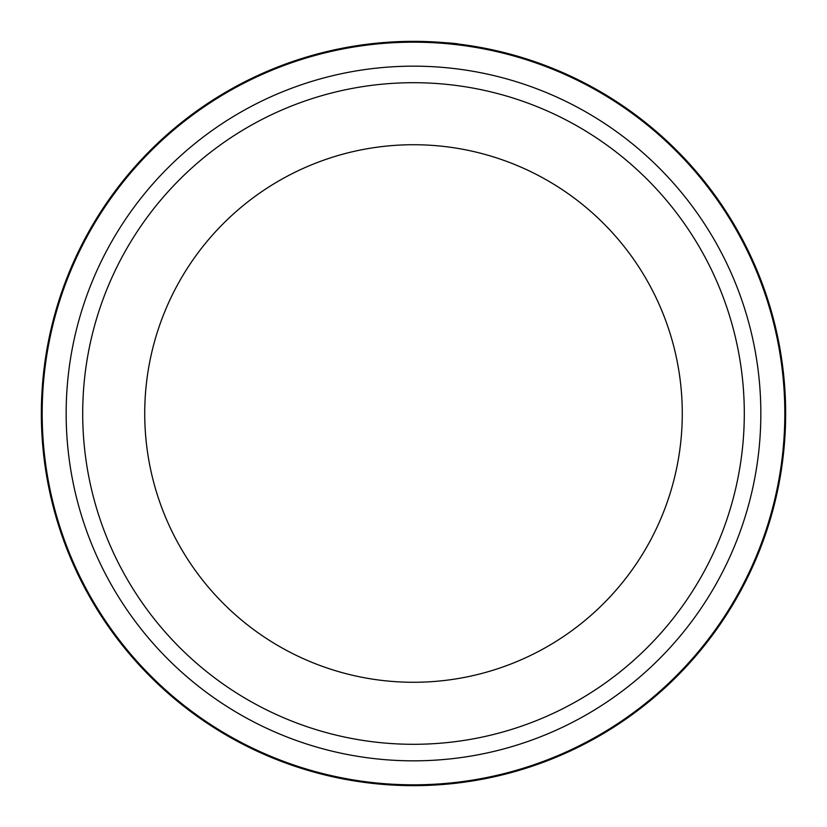 <?xml version="1.0" encoding="UTF-8"?>
<svg xmlns="http://www.w3.org/2000/svg" width="827" height="827" viewBox="0 0 827 827"><rect width="100%" height="100%" fill="white"/><g stroke="black" fill="none" stroke-linecap="round" stroke-linejoin="round"><path stroke-width="1.24" d="M784.823 413.5A371.323 371.323 0 0 0 413.5 42.177A371.323 371.323 0 0 0 42.177 413.5A371.323 371.323 0 0 0 413.5 784.823A371.323 371.323 0 0 0 784.823 413.5M378.694 42.983L382.312 42.663M457.662 43.976L458.53 44.089M418.617 41.381C444.171 42.549 457.465 43.449 458.478 44.079C454.881 43.107 440.109 42.198 414.172 41.35M682.275 413.5A268.775 268.775 0 0 0 413.5 144.725A268.775 268.775 0 0 0 144.725 413.5A268.775 268.775 0 0 0 413.5 682.275A268.775 268.775 0 0 0 682.275 413.5A268.775 268.775 0 0 1 413.5 682.275A268.775 268.775 0 0 1 144.725 413.5M374.104 43.438L369.814 43.924M399.369 41.619L400.868 41.567M760.84 413.5A347.34 347.34 0 0 0 413.5 66.16A347.34 347.34 0 0 0 66.16 413.5A347.34 347.34 0 0 0 413.5 760.84A347.34 347.34 0 0 0 760.84 413.5M785.65 413.5A372.15 372.15 0 0 0 413.5 41.35A372.15 372.15 0 0 0 41.35 413.5A372.15 372.15 0 0 0 413.5 785.65A372.15 372.15 0 0 0 785.65 413.5M82.7 413.5A330.8 330.8 0 0 1 413.5 82.7A330.8 330.8 0 0 1 744.3 413.5A330.8 330.8 0 0 1 413.5 744.3A330.8 330.8 0 0 1 82.7 413.5"/></g></svg>

